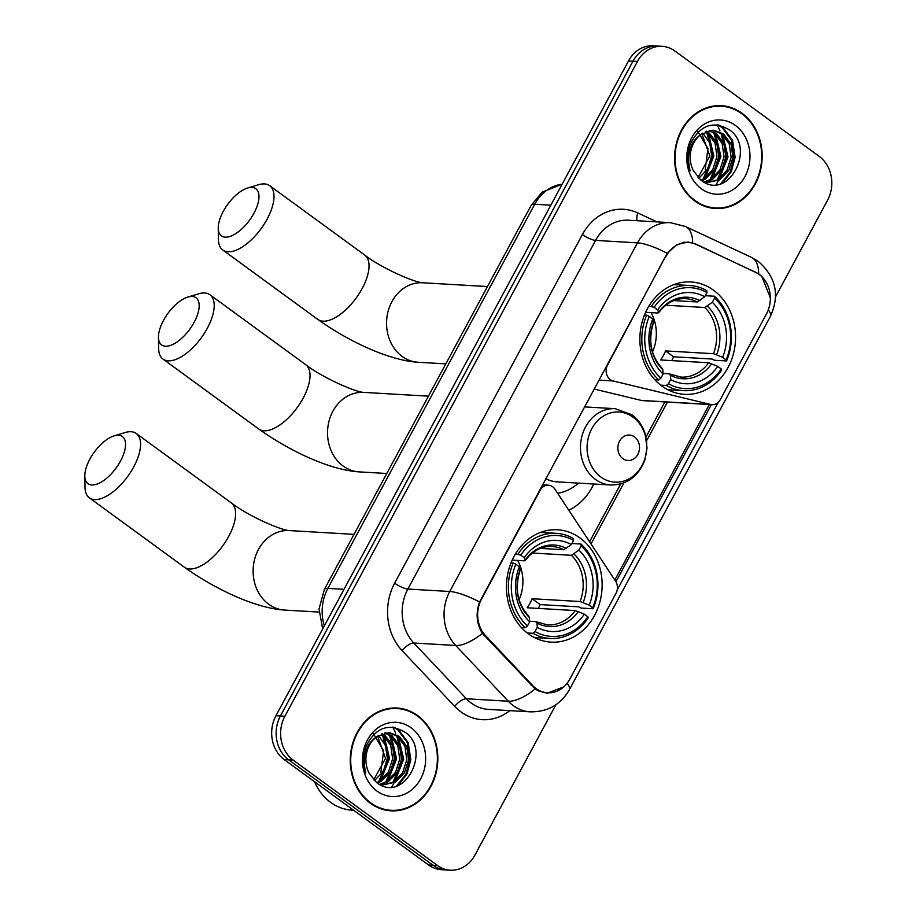 <?xml version="1.0" encoding="UTF-8"?>
<svg xmlns="http://www.w3.org/2000/svg" width="916" height="916" viewBox="0 0 916 916"><rect width="100%" height="100%" fill="white"/><g stroke="black" fill="none" stroke-linecap="round" stroke-linejoin="round"><path stroke-width="1.37" d="M666.218 256.102A28.671 24.366 93.3 0 1 688.42 242.477A28.671 24.366 93.3 0 1 696.126 244.435L755.368 272.144A28.671 24.366 93.3 0 1 759.135 274.376A28.671 24.366 93.3 0 1 766.509 313.787L720.285 399.639A10.614 9.023 -86.7 0 1 712.064 404.689A10.614 9.023 -86.7 0 1 710.702 404.483L613.193 380.976A10.614 9.023 -86.7 0 1 610.296 379.625A10.614 9.023 -86.7 0 1 607.56 365.026L665.669 256.068M580.091 538.024A56.277 47.827 93.3 0 0 557.569 529.78A56.277 47.827 93.3 0 0 508.849 569.328A56.277 47.827 93.3 0 0 528.475 633.883A56.277 47.827 93.3 0 0 550.997 642.127A56.277 47.827 93.3 0 0 599.728 602.579A56.277 47.827 93.3 0 0 580.091 538.024M713.53 290.212A56.277 47.827 93.3 0 0 690.996 281.968A56.277 47.827 93.3 0 0 642.276 321.516A56.277 47.827 93.3 0 0 661.902 386.083A56.277 47.827 93.3 0 0 684.435 394.327A56.277 47.827 93.3 0 0 733.155 354.778A56.277 47.827 93.3 0 0 713.53 290.212M569.775 679.168L616.01 593.305A10.614 9.023 -86.7 0 0 615.575 581.156L554.936 489.178A10.614 9.023 -86.7 0 0 548.375 485.182A10.614 9.023 -86.7 0 0 540.154 490.232L481.495 599.156A28.671 24.366 93.3 0 0 485.514 635.59L532.734 685.615A28.671 24.366 93.3 0 0 547.573 692.794A28.671 24.366 93.3 0 0 569.775 679.168M593.751 484.003A56.277 47.827 -86.7 0 1 568.779 510.178M594.083 389.014L641.44 400.441A10.614 9.023 93.3 0 0 642.803 400.635L712.064 404.689M741.994 113.229A51.491 43.762 93.3 0 0 721.384 105.683A51.491 43.762 93.3 0 0 676.787 141.877A51.491 43.762 93.3 0 0 694.752 200.959A51.491 43.762 93.3 0 0 715.362 208.505A51.491 43.762 93.3 0 0 759.959 172.311A51.491 43.762 93.3 0 0 741.994 113.229M723.491 106.405A51.491 43.762 93.3 0 0 719.14 105.626M417.662 715.568A51.491 43.762 93.3 0 0 397.052 708.022A51.491 43.762 93.3 0 0 352.465 744.216A51.491 43.762 93.3 0 0 370.43 803.298A51.491 43.762 93.3 0 0 391.04 810.832A51.491 43.762 93.3 0 0 435.627 774.65A51.491 43.762 93.3 0 0 417.662 715.568M399.17 708.744A51.491 43.762 93.3 0 0 394.819 707.953M563.764 686.863L547.218 693.229L538.585 690.973L535.139 688.969L482.366 633.368C476.503 623.785 475.576 613.319 479.583 601.984L667.306 253.343L676.787 244.664L688.134 241.996L695.565 243.942L758.666 273.85L761.814 276.392L770.516 298.272M775.566 296.795L827.537 200.272A31.854 27.068 93.3 0 0 819.339 156.476L674.863 50.987A31.854 27.068 93.3 0 0 662.119 46.327L653.177 45.8A31.854 27.068 93.3 0 0 628.513 60.937L275.945 715.728A31.854 27.068 93.3 0 0 284.143 759.524L428.619 865.013L433.085 865.277A31.854 27.068 93.3 0 0 445.829 869.937A31.854 27.068 93.3 0 1 433.085 865.277L288.609 759.788L433.085 865.277L437.55 865.54A31.854 27.068 93.3 0 0 450.306 870.2A31.854 27.068 93.3 0 0 474.969 855.063L555.909 704.736M275.945 715.728L280.411 715.991A31.854 27.068 93.3 0 0 288.609 759.788A31.854 27.068 93.3 0 1 280.411 715.991L632.979 61.2L280.411 715.991L284.876 716.255A31.854 27.068 93.3 0 0 293.086 760.04L437.55 865.54M657.654 46.063A31.854 27.068 93.3 0 0 632.979 61.2A31.854 27.068 93.3 0 1 657.654 46.063M718.304 402.261L617.166 590.087M711.343 404.609L615.953 581.763M662.119 46.327A31.854 27.068 93.3 0 0 637.444 61.464L284.876 716.255M388.808 810.637A51.491 43.762 93.3 0 0 393.227 810.374M713.14 208.298A51.491 43.762 93.3 0 0 717.549 208.035M428.619 865.013A31.854 27.068 93.3 0 0 441.363 869.673L450.306 870.2M708.789 207.52A50.964 43.315 93.3 0 0 710.93 207.714L715.396 207.966A50.964 43.315 93.3 0 0 759.524 172.151A50.964 43.315 93.3 0 0 741.742 113.687A50.964 43.315 93.3 0 0 721.35 106.222A50.964 43.315 93.3 0 0 677.222 142.037A50.964 43.315 93.3 0 0 694.992 200.501A50.964 43.315 93.3 0 0 715.396 207.966M716.083 184.7A53.082 45.113 93.3 0 0 718.316 180.566M720.068 176.616A53.082 45.113 93.3 0 0 722.77 168.052M723.342 142.278A53.082 45.113 93.3 0 0 720.846 133.198M719.987 130.965A53.082 45.113 93.3 0 0 716.988 124.794M706.476 131.32L709.534 133.255L716.816 143.194L718.728 156.51L714.595 169.643L705.366 179.055L701.805 180.784M705.572 131.686L707.759 133.152L715.041 143.091L716.953 156.407L712.82 169.54L703.591 178.952L701.061 180.257M710.095 130.393L716.621 133.667L723.903 143.606L725.815 156.922L721.682 170.055L712.465 179.467L704.484 182.376M709.19 130.553L714.846 133.564L722.14 143.503L724.041 156.819L719.919 169.952L710.69 179.364L703.877 182.055M701.267 134.217A26.541 22.556 93.3 0 0 693.298 170.582L700.66 179.937C727.705 202.276 756.421 148.644 729.8 130.118C713.083 120.145 699.835 124.965 690.057 144.568C687.092 153.407 687.115 162.143 690.137 170.8C686.21 154.14 689.92 141.946 701.267 134.217L713.656 130.232L723.72 134.079L731.002 144.018L732.915 157.346L728.781 170.468L719.552 179.88L705.538 182.879M712.774 130.198L721.945 133.976L729.228 143.915L731.14 157.243L727.006 170.365L717.778 179.776L706.122 182.948M702.812 133.141L709.82 143.033L711.629 156.098L707.679 168.922L698.793 178.322M701.885 133.759L709.854 155.995L698.026 177.544M735.422 125.435A37.155 31.579 93.3 0 0 691.763 137.663A37.155 31.579 93.3 0 0 701.324 188.753A37.155 31.579 93.3 0 0 744.983 176.525A37.155 31.579 93.3 0 0 735.422 125.435M697.717 131.309L707.931 148.506L705.194 169.987M721.35 106.222L716.885 105.958A50.964 43.315 93.3 0 0 714.732 105.89M717.755 124.874L722.186 127.587L731.632 140.262L734.231 157.254L730.167 172.094L720.697 183.818M720.961 133.267L727.144 156.842L717.171 180.131M713.862 132.854L720.045 156.418L710.083 179.719M706.774 132.442L712.957 156.006L702.984 179.296M718.877 125.034L723.079 127.633L732.525 140.308L735.124 157.3L731.3 171.658L722.369 183.234M722.701 134.595L728.025 156.888L719.3 178.792M715.614 134.171L720.938 156.476L712.201 178.38M708.515 133.759L713.839 156.064L705.114 177.967M384.457 809.858A50.964 43.315 93.3 0 0 386.609 810.042L391.075 810.305A50.964 43.315 93.3 0 0 435.203 774.489A50.964 43.315 93.3 0 0 417.421 716.014A50.964 43.315 93.3 0 0 397.029 708.549A50.964 43.315 93.3 0 0 352.9 744.365A50.964 43.315 93.3 0 0 370.671 802.84A50.964 43.315 93.3 0 0 391.075 810.305M314.543 781.726A53.082 45.113 93.3 0 0 330.607 802.359A53.082 45.113 93.3 0 0 351.847 810.133L353.61 810.236M391.762 787.039A53.082 45.113 93.3 0 0 393.995 782.905M395.746 778.955A53.082 45.113 93.3 0 0 398.449 770.39M399.021 744.616A53.082 45.113 93.3 0 0 396.525 735.537M395.666 733.304A53.082 45.113 93.3 0 0 392.666 727.132M382.155 733.659L385.212 735.594L392.495 745.521L394.407 758.849L390.273 771.982L381.045 781.382L377.484 783.123M381.239 734.025L383.438 735.491L390.72 745.418L392.632 758.746L388.499 771.867L379.27 781.279L376.739 782.596M385.762 732.731L392.3 736.006L399.582 745.945L401.494 759.261L397.361 772.394L388.144 781.806L380.163 784.714M384.869 732.88L390.525 735.903L397.807 745.83L399.72 759.158L395.586 772.291L386.369 781.703L379.545 784.394M376.934 736.556A26.541 22.556 93.3 0 0 368.976 772.921L376.327 782.275C403.384 804.614 432.089 750.983 405.479 732.457C388.762 722.484 375.514 727.293 365.736 746.906C362.759 755.746 362.782 764.482 365.805 773.127C361.889 756.479 365.599 744.284 376.934 736.556L389.334 732.56L399.399 736.418L406.681 746.357L408.593 759.673L404.46 772.806L395.231 782.218L381.205 785.218M388.441 732.537L397.624 736.315L404.906 746.254L406.819 759.57L402.685 772.703L393.456 782.115L381.8 785.287M378.491 735.468L385.499 745.372L387.308 758.437L383.346 771.261L374.472 780.65M377.564 736.086L385.533 758.333L373.705 779.882M411.089 727.773A37.155 31.579 93.3 0 0 367.43 740.002A37.155 31.579 93.3 0 0 377.003 791.081A37.155 31.579 93.3 0 0 420.662 778.863A37.155 31.579 93.3 0 0 411.089 727.773M373.396 733.647L383.609 750.845L380.873 772.325M397.029 708.549L392.552 708.286A50.964 43.315 93.3 0 0 390.399 708.228M393.433 727.212L397.865 729.915L407.311 742.59L409.91 759.593L405.845 774.432L396.376 786.146M396.639 735.605L402.822 759.169L392.85 782.47M389.54 735.193L395.723 758.757L385.75 782.046M382.453 734.769L388.636 758.345L378.663 781.634M394.556 727.373L398.746 729.972L408.204 742.647L410.803 759.639L406.967 773.997L398.036 785.562M398.38 736.922L403.704 759.227L394.968 781.13M391.281 736.51L396.617 758.814L387.88 780.718M384.193 736.098L389.518 758.391L380.781 780.306M223.252 211.39A29.198 13.5 -53.9 0 0 218.237 228.256A29.198 13.5 -53.9 0 0 231.622 235.824A29.198 13.5 -53.9 0 0 253.972 213.188A29.198 13.5 -53.9 0 0 247.629 188.009A29.198 13.5 -53.9 0 0 223.252 211.39M247.629 188.009L258.507 184.734A39.812 18.4 126.1 0 1 269.693 185.685A39.812 18.4 126.1 0 1 267.163 219.061A39.812 18.4 126.1 0 1 222.737 249.988A39.812 18.4 126.1 0 1 218.432 239.626L218.237 228.256M648.963 306.013L654.161 307.341A50.54 42.949 93.3 0 1 706.969 292.559L704.713 296.75A45.651 38.804 93.3 0 0 657.677 309.917L658.615 312.299L657.768 313.009L645.643 312.299M673.752 300.574L697.259 301.948L704.713 296.75M714.572 298.112A50.54 42.949 93.3 0 1 726.148 359.908L726.56 360.961L714.606 360.263L712.11 359.038L673.569 356.782L665.52 350.908L713.518 353.713L722.621 357.332A45.651 38.804 93.3 0 0 712.316 302.303L714.572 298.112L714.434 296.223L705.274 295.696M671.772 360.606A50.437 42.857 93.3 0 0 673.569 356.782M667.295 389.46A52.659 44.758 93.3 0 0 671.565 389.953L683.519 390.651A52.659 44.758 93.3 0 0 721.682 370.007L721.27 368.953A50.54 42.949 93.3 0 1 668.462 383.735L666.367 385.487A52.659 44.758 93.3 0 0 683.519 390.651M706.969 292.559L706.831 290.681A52.659 44.758 93.3 0 0 689.668 285.506L677.726 284.807A52.659 44.758 93.3 0 0 673.409 284.807M666.367 385.487L660.676 385.155M654.803 379.705L658.764 379.934L660.86 378.182A50.54 42.949 93.3 0 1 649.284 316.386L646.639 315.207A52.659 44.758 93.3 0 0 658.764 379.934M646.639 315.207L644.452 315.081M689.668 285.506A52.659 44.758 93.3 0 0 651.505 306.162M668.462 383.735L670.718 379.545A45.651 38.804 93.3 0 0 717.755 366.377L721.27 368.953M649.284 316.386L652.81 318.951A45.651 38.804 93.3 0 0 663.115 373.991L660.86 378.182M657.677 309.917L654.161 307.341M717.755 366.377L708.652 362.759L660.654 359.954A39.285 33.388 -86.7 0 0 665.52 350.908M663.081 373.465L669.161 373.82L670.409 375.262L670.718 379.545M652.902 322.054L653.749 321.344L652.81 318.951M663.115 373.991L662.806 369.72L661.558 368.266M669.161 373.82L680.909 377.106A39.285 33.388 93.3 0 0 708.652 362.759M699.95 300.734A40.842 34.705 93.3 0 0 658.615 312.299L657.768 313.009M726.56 360.961A52.659 44.758 93.3 0 0 714.434 296.223M726.148 359.908L722.621 357.332M712.316 302.303L704.862 307.501L665.749 305.211M652.513 351.927A39.285 33.388 93.3 0 0 651.093 312.619M89.825 459.191A29.198 13.5 -53.9 0 0 84.81 476.068A29.198 13.5 -53.9 0 0 98.184 483.637A29.198 13.5 -53.9 0 0 120.546 460.988A29.198 13.5 -53.9 0 0 114.202 435.821A29.198 13.5 -53.9 0 0 89.825 459.191M114.202 435.821L125.08 432.547A39.812 18.4 126.1 0 1 136.266 433.486A39.812 18.4 126.1 0 1 133.736 466.874A39.812 18.4 126.1 0 1 89.31 497.8A39.812 18.4 126.1 0 1 85.005 487.426L84.81 476.068M515.536 553.825L520.723 555.153A50.54 42.949 93.3 0 1 573.53 540.371L571.286 544.551A45.651 38.804 93.3 0 0 524.25 557.718L525.189 560.111L524.341 560.81L512.204 560.1M540.314 548.386L563.832 549.76L571.286 544.551M581.133 545.925A50.54 42.949 93.3 0 1 592.709 607.72L593.121 608.762L581.168 608.064L578.672 606.839L540.131 604.583L532.093 598.721L580.091 601.526L589.194 605.144A45.651 38.804 93.3 0 0 578.889 550.104L581.133 545.925L580.996 544.035L571.847 543.497M538.345 608.407A50.437 42.857 93.3 0 0 540.131 604.583M533.856 637.273A52.659 44.758 93.3 0 0 538.139 637.765L550.092 638.463A52.659 44.758 93.3 0 0 588.255 617.808L587.843 616.754A50.54 42.949 93.3 0 1 535.036 631.548L532.94 633.3A52.659 44.758 93.3 0 0 550.092 638.463M573.53 540.371L573.393 538.482A52.659 44.758 93.3 0 0 556.241 533.318L544.287 532.62A52.659 44.758 93.3 0 0 539.982 532.608M532.94 633.3L527.25 632.967M521.364 627.506L525.337 627.746L527.433 625.994A50.54 42.949 93.3 0 1 515.857 564.199L513.212 563.008A52.659 44.758 93.3 0 0 525.337 627.746M513.212 563.008L511.025 562.882M556.241 533.318A52.659 44.758 93.3 0 0 518.078 553.974M535.036 631.548L537.291 627.357A45.651 38.804 93.3 0 0 584.328 614.189L587.843 616.754M515.857 564.199L519.372 566.764A45.651 38.804 93.3 0 0 529.688 621.804L527.433 625.994M524.25 557.718L520.723 555.153M584.328 614.189L575.214 610.571L527.227 607.766A39.285 33.388 -86.7 0 0 532.093 598.721M529.643 621.266L535.723 621.62L536.982 623.075L537.291 627.357M519.464 569.855L520.322 569.157L519.372 566.764M529.688 621.804L529.379 617.521L528.12 616.067M535.723 621.62L547.482 624.907A39.285 33.388 93.3 0 0 575.214 610.571M566.523 548.535A40.842 34.705 93.3 0 0 525.189 560.111L524.341 560.81M593.121 608.762A52.659 44.758 93.3 0 0 580.996 544.035M592.709 607.72L589.194 605.144M578.889 550.104L571.435 555.314L532.31 553.024M519.086 599.74A39.285 33.388 93.3 0 0 517.666 560.42M163.472 320.451A29.198 13.5 -53.9 0 0 158.457 337.317A29.198 13.5 -53.9 0 0 171.842 344.885A29.198 13.5 -53.9 0 0 194.192 322.237A29.198 13.5 -53.9 0 0 187.849 297.07A29.198 13.5 -53.9 0 0 163.472 320.451M187.849 297.07L198.726 293.796A39.812 18.4 126.1 0 1 209.913 294.746A39.812 18.4 126.1 0 1 207.382 328.123A39.812 18.4 126.1 0 1 162.956 359.049A39.812 18.4 126.1 0 1 158.651 348.687L158.457 337.317M622.846 458.618A12.744 10.832 93.3 0 0 637.822 454.428A12.744 10.832 93.3 0 0 634.536 436.909A12.744 10.832 93.3 0 0 619.571 441.1A12.744 10.832 93.3 0 0 622.846 458.618M545.799 478.69A38.22 32.484 93.3 0 0 557.203 481.873L610.743 484.999C626.888 484.908 638.223 476.641 644.761 460.198L647.04 448.073L644.967 433.108C642.379 425.425 638.017 419.31 631.903 414.753L615.208 408.685A38.22 32.484 93.3 0 0 582.107 435.547A38.22 32.484 93.3 0 0 595.446 479.4A38.22 32.484 93.3 0 0 610.743 484.999M557.638 493.277A50.437 42.857 93.3 0 0 578.42 483.11M485.514 635.59L484.014 635.498M532.734 685.615L531.211 685.534M641.44 400.441L710.702 404.483M598.858 380.14L613.193 380.976M509.846 710.656A53.082 45.113 -86.7 0 1 460.954 711.892A53.082 45.113 -86.7 0 1 454.725 706.385L402.113 650.646A53.082 45.113 -86.7 0 1 394.67 583.171L582.404 234.53A53.082 45.113 -86.7 0 1 637.799 212.936L656.932 221.878M535.139 688.969A37.155 15.286 136.7 0 1 508.311 701.221L466.427 698.771A42.468 36.09 93.3 0 0 471.408 703.179A42.468 36.09 93.3 0 0 488.411 709.396L530.295 711.847A42.468 36.09 -86.7 0 1 513.303 705.629A42.468 36.09 -86.7 0 1 508.311 701.221L455.699 645.471A42.468 36.09 -86.7 0 1 449.756 591.496L637.479 242.855A37.155 9.4 28.3 0 1 667.306 253.343M567.096 683.279A37.155 9.4 28.3 0 1 569.305 689.84L770.425 316.329C779.985 295.147 775.932 276.838 758.253 261.392L751.383 257.339A37.155 18.549 115.1 0 1 758.666 273.85M479.583 601.984A37.155 9.4 -151.7 0 0 449.756 591.496L407.86 589.045A42.468 36.09 93.3 0 0 413.814 643.021L466.427 698.771A10.614 4.362 -43.3 0 0 454.725 706.385M482.366 633.368A37.155 15.286 136.7 0 1 455.699 645.471L413.814 643.021A10.614 4.362 -43.3 0 0 402.113 650.646M751.383 257.339L685.374 226.47A37.155 18.549 115.1 0 1 692.656 242.809M582.404 234.53A10.614 2.691 28.3 0 0 595.583 240.404L637.479 242.855A42.468 36.09 -86.7 0 1 670.375 222.668L628.479 220.218A42.468 36.09 93.3 0 0 595.583 240.404L407.86 589.045A10.614 2.691 28.3 0 1 394.67 583.171M770.425 316.329A37.155 9.4 -151.7 0 0 768.284 309.848M709.327 404.529L614.831 580.023M637.444 61.464L628.513 60.937M293.086 760.04L284.143 759.524M637.799 212.936A10.614 5.301 -64.9 0 0 637.158 220.722M591.049 543.955L623.933 482.869M646.685 440.607L667.432 402.078M695.565 243.942L694.878 243.896M754.795 271.64L754.223 271.605M562.138 184.208A42.468 36.09 93.3 0 0 534.704 204.234L550.848 205.184M322.672 628.948L319.031 608.991L324.379 589.412L531.211 205.276A21.24 5.37 28.3 0 1 534.704 204.234L327.859 588.381L344.004 589.32M324.379 589.412A21.24 5.37 28.3 0 1 327.859 588.381A42.468 36.09 93.3 0 0 324.333 625.857M362.209 288.46A39.812 18.4 -53.9 0 0 364.751 255.083C381.571 268.182 414.719 282.586 422.745 282.769A39.812 33.835 -86.7 0 0 391.888 301.696A39.812 33.835 -86.7 0 0 402.135 356.427A39.812 33.835 -86.7 0 0 418.074 362.255C388.819 360.435 348.298 341.244 317.783 319.398A39.812 18.4 -53.9 0 0 362.209 288.46M697.259 301.948A39.285 33.388 93.3 0 0 685.5 298.662C675.115 298.181 666.161 302.887 658.604 312.78M670.409 375.262A40.842 34.705 93.3 0 0 711.743 363.698M653.749 321.344A40.842 34.705 93.3 0 0 662.806 369.72M716.621 354.652A40.842 34.705 93.3 0 0 707.553 306.288M713.518 353.713A39.285 33.388 93.3 0 0 704.862 307.501M318.997 612.071L284.647 610.067C255.381 608.247 214.871 589.057 184.356 567.199A39.812 18.4 -53.9 0 0 228.782 536.272A39.812 18.4 -53.9 0 0 231.313 502.895C248.133 515.983 281.281 530.398 289.319 530.57M284.647 610.067A39.812 33.835 -86.7 0 1 268.709 604.239A39.812 33.835 -86.7 0 1 258.461 549.497A39.812 33.835 -86.7 0 1 289.296 530.57L354.023 534.36M563.832 549.76A39.285 33.388 93.3 0 0 552.073 546.474C541.688 545.993 532.723 550.699 525.177 560.592M536.982 623.075A40.842 34.705 93.3 0 0 578.317 611.499M520.322 569.157A40.842 34.705 93.3 0 0 529.379 617.521M583.183 602.465A40.842 34.705 93.3 0 0 574.126 554.088M580.091 601.526A39.285 33.388 93.3 0 0 571.435 555.314M303.185 398.082A39.812 18.4 -53.9 0 0 305.726 364.694C322.546 377.793 355.694 392.208 363.732 392.38A39.812 33.835 -86.7 0 0 332.863 411.307A39.812 33.835 -86.7 0 0 343.122 466.038A39.812 33.835 -86.7 0 0 359.061 471.877C329.794 470.045 289.284 450.867 258.77 429.009A39.812 18.4 -53.9 0 0 303.185 398.082M600.816 476.984A35.117 29.839 93.3 0 0 642.07 465.431A35.117 29.839 93.3 0 0 633.025 417.158A35.117 29.839 93.3 0 0 591.782 428.711A35.117 29.839 93.3 0 0 600.816 476.984M688.42 242.477L683.92 242.213M547.573 692.794L542.764 692.507M542.49 484.839L548.375 485.182M530.295 711.847C547.676 712.018 560.672 704.679 569.305 689.84M685.374 226.47L670.375 222.668M589.595 541.745L620.716 483.946M646.032 436.943L664.879 401.929M531.211 205.276L542.18 192.154L562.184 184.127M317.783 319.398L222.737 249.988M445.806 363.881L418.074 362.255M662.371 368.598C650.658 355.809 647.795 340.202 653.784 321.756M364.751 255.083L269.693 185.685M487.449 286.548L422.723 282.769M184.356 567.199L89.31 497.8M528.933 616.411C517.219 603.621 514.357 588.003 520.345 569.569M231.313 502.895L136.266 433.486M258.77 429.009L162.956 359.049M386.792 473.492L359.061 471.877M584.454 406.887L615.208 408.685M305.726 364.694L209.913 294.746M428.425 396.17L363.709 392.38"/></g></svg>
